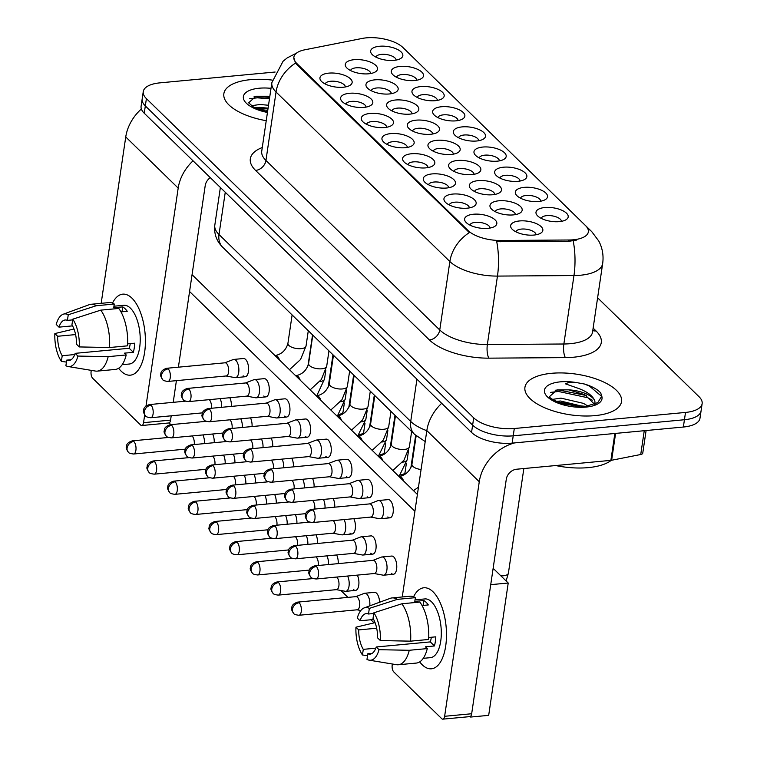 <?xml version="1.0" encoding="UTF-8"?>
<svg xmlns="http://www.w3.org/2000/svg" width="757" height="757" viewBox="0 0 757 757"><rect width="100%" height="100%" fill="white"/><g stroke="black" fill="none" stroke-linecap="round" stroke-linejoin="round"><path stroke-width="1.14" d="M343.271 87.235A16.276 6.851 -171.6 0 1 321.318 81.217A16.276 6.851 -171.6 0 1 328.812 73.126A16.276 6.851 -171.6 0 1 347.898 76.921A16.276 6.851 -171.6 0 1 349.838 85.427A16.276 6.851 -171.6 0 1 343.271 87.235M345.315 86.96A10.172 4.287 8.4 0 0 330.714 81.245A10.172 4.287 8.4 0 0 325.207 83.989M405.279 147.71A16.276 6.851 -171.6 0 1 383.326 141.691A16.276 6.851 -171.6 0 1 390.811 133.601A16.276 6.851 -171.6 0 1 409.897 137.395A16.276 6.851 -171.6 0 1 411.846 145.902A16.276 6.851 -171.6 0 1 405.279 147.71M407.323 147.435A10.172 4.287 8.4 0 0 392.722 141.72A10.172 4.287 8.4 0 0 387.215 144.464M425.954 167.865A16.276 6.851 -171.6 0 1 403.992 161.847A16.276 6.851 -171.6 0 1 411.486 153.756A16.276 6.851 -171.6 0 1 430.572 157.551A16.276 6.851 -171.6 0 1 432.512 166.057A16.276 6.851 -171.6 0 1 425.954 167.865M427.989 167.59A10.172 4.287 8.4 0 0 413.388 161.875A10.172 4.287 8.4 0 0 407.881 164.619M446.621 188.02A16.276 6.851 -171.6 0 1 424.658 182.011A16.276 6.851 -171.6 0 1 432.152 173.911A16.276 6.851 -171.6 0 1 451.238 177.715A16.276 6.851 -171.6 0 1 453.178 186.222A16.276 6.851 -171.6 0 1 446.621 188.02M448.655 187.745A10.172 4.287 8.4 0 0 434.054 182.03A10.172 4.287 8.4 0 0 428.547 184.774M384.613 127.545A16.276 6.851 -171.6 0 1 362.66 121.536A16.276 6.851 -171.6 0 1 370.145 113.436A16.276 6.851 -171.6 0 1 389.23 117.24A16.276 6.851 -171.6 0 1 391.17 125.747A16.276 6.851 -171.6 0 1 384.613 127.545M386.647 127.271A10.172 4.287 8.4 0 0 372.047 121.565A10.172 4.287 8.4 0 0 366.549 124.309M363.947 107.39A16.276 6.851 -171.6 0 1 341.984 101.381A16.276 6.851 -171.6 0 1 349.479 93.281A16.276 6.851 -171.6 0 1 368.564 97.085A16.276 6.851 -171.6 0 1 370.504 105.592A16.276 6.851 -171.6 0 1 363.947 107.39M365.981 107.116A10.172 4.287 8.4 0 0 351.38 101.4A10.172 4.287 8.4 0 0 345.873 104.144M467.287 208.175A16.276 6.851 -171.6 0 1 445.334 202.166A16.276 6.851 -171.6 0 1 452.818 194.066A16.276 6.851 -171.6 0 1 471.904 197.87A16.276 6.851 -171.6 0 1 473.854 206.377A16.276 6.851 -171.6 0 1 467.287 208.175M469.331 207.901A10.172 4.287 8.4 0 0 454.73 202.195A10.172 4.287 8.4 0 0 449.223 204.939M487.953 228.34A16.276 6.851 -171.6 0 1 466 222.321A16.276 6.851 -171.6 0 1 473.494 214.231A16.276 6.851 -171.6 0 1 492.58 218.025A16.276 6.851 -171.6 0 1 494.52 226.532A16.276 6.851 -171.6 0 1 487.953 228.34M489.997 228.065A10.172 4.287 8.4 0 0 475.396 222.35A10.172 4.287 8.4 0 0 469.889 225.094M368.621 73.798A16.276 6.851 -171.6 0 1 346.668 67.789A16.276 6.851 -171.6 0 1 354.162 59.689A16.276 6.851 -171.6 0 1 373.239 63.493A16.276 6.851 -171.6 0 1 375.188 72A16.276 6.851 -171.6 0 1 368.621 73.798M370.665 73.524A10.172 4.287 8.4 0 0 356.064 67.818A10.172 4.287 8.4 0 0 350.557 70.562M389.297 93.963A16.276 6.851 -171.6 0 1 367.334 87.944A16.276 6.851 -171.6 0 1 374.829 79.854A16.276 6.851 -171.6 0 1 393.914 83.649A16.276 6.851 -171.6 0 1 395.854 92.155A16.276 6.851 -171.6 0 1 389.297 93.963M391.331 93.688A10.172 4.287 8.4 0 0 376.731 87.973A10.172 4.287 8.4 0 0 371.223 90.717M451.304 154.428A16.276 6.851 -171.6 0 1 429.342 148.419A16.276 6.851 -171.6 0 1 436.836 140.319A16.276 6.851 -171.6 0 1 455.922 144.123A16.276 6.851 -171.6 0 1 457.862 152.63A16.276 6.851 -171.6 0 1 451.304 154.428M453.339 154.154A10.172 4.287 8.4 0 0 438.738 148.448A10.172 4.287 8.4 0 0 433.231 151.192M471.971 174.593A16.276 6.851 -171.6 0 1 450.008 168.574A16.276 6.851 -171.6 0 1 457.502 160.484A16.276 6.851 -171.6 0 1 476.588 164.278A16.276 6.851 -171.6 0 1 478.528 172.785A16.276 6.851 -171.6 0 1 471.971 174.593M474.005 174.318A10.172 4.287 8.4 0 0 459.404 168.603A10.172 4.287 8.4 0 0 453.897 171.347M492.637 194.748A16.276 6.851 -171.6 0 1 470.684 188.73A16.276 6.851 -171.6 0 1 478.169 180.639A16.276 6.851 -171.6 0 1 497.254 184.434A16.276 6.851 -171.6 0 1 499.204 192.94A16.276 6.851 -171.6 0 1 492.637 194.748M494.671 194.473A10.172 4.287 8.4 0 0 480.08 188.758A10.172 4.287 8.4 0 0 474.573 191.502M513.303 214.903A16.276 6.851 -171.6 0 1 491.35 208.894A16.276 6.851 -171.6 0 1 498.844 200.794A16.276 6.851 -171.6 0 1 517.93 204.598A16.276 6.851 -171.6 0 1 519.87 213.105A16.276 6.851 -171.6 0 1 513.303 214.903M515.347 214.628A10.172 4.287 8.4 0 0 500.746 208.913A10.172 4.287 8.4 0 0 495.239 211.657M409.963 114.118A16.276 6.851 -171.6 0 1 388 108.1A16.276 6.851 -171.6 0 1 395.495 100.009A16.276 6.851 -171.6 0 1 414.581 103.804A16.276 6.851 -171.6 0 1 416.52 112.31A16.276 6.851 -171.6 0 1 409.963 114.118M411.997 113.843A10.172 4.287 8.4 0 0 397.397 108.128A10.172 4.287 8.4 0 0 391.899 110.872M430.629 134.273A16.276 6.851 -171.6 0 1 408.676 128.264A16.276 6.851 -171.6 0 1 416.161 120.164A16.276 6.851 -171.6 0 1 435.247 123.968A16.276 6.851 -171.6 0 1 437.196 132.475A16.276 6.851 -171.6 0 1 430.629 134.273M432.673 133.998A10.172 4.287 8.4 0 0 418.072 128.283A10.172 4.287 8.4 0 0 412.565 131.027M533.978 235.058A16.276 6.851 -171.6 0 1 512.016 229.049A16.276 6.851 -171.6 0 1 519.51 220.949A16.276 6.851 -171.6 0 1 538.596 224.753A16.276 6.851 -171.6 0 1 540.536 233.26A16.276 6.851 -171.6 0 1 533.978 235.058M536.013 234.784A10.172 4.287 8.4 0 0 521.412 229.078A10.172 4.287 8.4 0 0 515.905 231.822M393.971 60.371A16.276 6.851 -171.6 0 1 372.018 54.353A16.276 6.851 -171.6 0 1 379.503 46.262A16.276 6.851 -171.6 0 1 398.589 50.057A16.276 6.851 -171.6 0 1 400.538 58.563A16.276 6.851 -171.6 0 1 393.971 60.371M396.015 60.096A10.172 4.287 8.4 0 0 381.414 54.381A10.172 4.287 8.4 0 0 375.907 57.125M414.647 80.526A16.276 6.851 -171.6 0 1 392.684 74.517A16.276 6.851 -171.6 0 1 400.179 66.417A16.276 6.851 -171.6 0 1 419.264 70.221A16.276 6.851 -171.6 0 1 421.204 78.728A16.276 6.851 -171.6 0 1 414.647 80.526M416.681 80.251A10.172 4.287 8.4 0 0 402.081 74.536A10.172 4.287 8.4 0 0 396.573 77.28M435.313 100.681A16.276 6.851 -171.6 0 1 413.35 94.672A16.276 6.851 -171.6 0 1 420.845 86.572A16.276 6.851 -171.6 0 1 439.931 90.376A16.276 6.851 -171.6 0 1 441.87 98.883A16.276 6.851 -171.6 0 1 435.313 100.681M437.347 100.407A10.172 4.287 8.4 0 0 422.747 94.701A10.172 4.287 8.4 0 0 417.239 97.435M476.645 141.001A16.276 6.851 -171.6 0 1 454.692 134.983A16.276 6.851 -171.6 0 1 462.186 126.892A16.276 6.851 -171.6 0 1 481.272 130.687A16.276 6.851 -171.6 0 1 483.212 139.193A16.276 6.851 -171.6 0 1 476.645 141.001M478.689 140.726A10.172 4.287 8.4 0 0 464.088 135.011A10.172 4.287 8.4 0 0 458.581 137.755M455.979 120.846A16.276 6.851 -171.6 0 1 434.026 114.827A16.276 6.851 -171.6 0 1 441.511 106.737A16.276 6.851 -171.6 0 1 460.597 110.531A16.276 6.851 -171.6 0 1 462.546 119.038A16.276 6.851 -171.6 0 1 455.979 120.846M458.023 120.571A10.172 4.287 8.4 0 0 443.422 114.856A10.172 4.287 8.4 0 0 437.915 117.6M538.653 201.476A16.276 6.851 -171.6 0 1 516.7 195.457A16.276 6.851 -171.6 0 1 524.194 187.367A16.276 6.851 -171.6 0 1 543.271 191.161A16.276 6.851 -171.6 0 1 545.22 199.668A16.276 6.851 -171.6 0 1 538.653 201.476M540.697 201.201A10.172 4.287 8.4 0 0 526.096 195.486A10.172 4.287 8.4 0 0 520.589 198.23M517.987 181.311A16.276 6.851 -171.6 0 1 496.034 175.302A16.276 6.851 -171.6 0 1 503.519 167.202A16.276 6.851 -171.6 0 1 522.604 171.006A16.276 6.851 -171.6 0 1 524.554 179.513A16.276 6.851 -171.6 0 1 517.987 181.311M520.021 181.037A10.172 4.287 8.4 0 0 505.421 175.331A10.172 4.287 8.4 0 0 499.923 178.075M497.321 161.156A16.276 6.851 -171.6 0 1 475.358 155.147A16.276 6.851 -171.6 0 1 482.852 147.047A16.276 6.851 -171.6 0 1 501.938 150.851A16.276 6.851 -171.6 0 1 503.878 159.358A16.276 6.851 -171.6 0 1 497.321 161.156M499.355 160.881A10.172 4.287 8.4 0 0 484.754 155.166A10.172 4.287 8.4 0 0 479.247 157.91M559.328 221.631A16.276 6.851 -171.6 0 1 537.366 215.613A16.276 6.851 -171.6 0 1 544.86 207.522A16.276 6.851 -171.6 0 1 563.946 211.317A16.276 6.851 -171.6 0 1 565.886 219.823A16.276 6.851 -171.6 0 1 559.328 221.631M561.363 221.356A10.172 4.287 8.4 0 0 546.762 215.641A10.172 4.287 8.4 0 0 541.255 218.385M362.3 38.427A27.46 11.563 -171.6 0 1 366.341 37.85A27.46 11.563 -171.6 0 1 402.875 47.464L585.511 225.586A27.46 11.563 -171.6 0 1 588.35 231.888A27.46 11.563 -171.6 0 1 568.98 239.997L500.32 240.48A27.46 11.563 -171.6 0 1 468.195 230.648L296.716 63.408A27.46 11.563 -171.6 0 1 293.877 57.116A27.46 11.563 -171.6 0 1 304.806 49.801L362.3 38.427M250.453 79.665A48.827 20.553 8.4 0 0 223.854 93.698A48.827 20.553 8.4 0 0 266.227 120.694A48.827 20.553 8.4 0 1 223.854 93.698A48.827 20.553 8.4 0 1 250.453 79.665A48.827 20.553 8.4 0 1 272.321 80.11A48.827 20.553 8.4 0 0 250.453 79.665M551.531 373.305A48.827 20.553 8.4 0 0 524.932 387.338A48.827 20.553 8.4 0 0 546.554 408.543A48.827 20.553 8.4 0 0 594.936 415.631A48.827 20.553 8.4 0 0 621.535 401.598A48.827 20.553 8.4 0 0 599.913 380.393A48.827 20.553 8.4 0 0 551.531 373.305A48.827 20.553 8.4 0 0 524.932 387.338A48.827 20.553 8.4 0 0 546.554 408.543A48.827 20.553 8.4 0 0 594.936 415.631A48.827 20.553 8.4 0 0 621.535 401.598A48.827 20.553 8.4 0 0 599.913 380.393A48.827 20.553 8.4 0 0 551.531 373.305M275.132 72.029L159.869 82.863A30.517 12.85 8.4 0 0 143.253 91.635L141.095 106.235A30.517 12.85 8.4 0 0 144.246 113.238L471.545 432.436A30.517 12.85 8.4 0 0 512.148 443.129L683.353 427.033L684.432 419.738A30.517 12.85 8.4 0 0 701.058 410.966A30.517 12.85 8.4 0 1 684.432 419.738L513.218 435.824L684.432 419.738L685.511 412.433A30.517 12.85 8.4 0 0 702.136 403.661A30.517 12.85 8.4 0 0 698.985 396.668L597.604 297.794M471.545 432.436L472.623 425.141A30.517 12.85 8.4 0 0 513.218 435.824A30.517 12.85 8.4 0 1 472.623 425.141L145.325 105.933L472.623 425.141L473.702 417.836A30.517 12.85 8.4 0 0 514.296 428.519L685.511 412.433M142.174 98.94A30.517 12.85 8.4 0 0 145.325 105.933A30.517 12.85 8.4 0 1 142.174 98.94M576.749 240.045L568.781 241.313L496.706 241.597A35.598 11.147 89.6 0 1 497.463 276.087A40.689 17.127 -171.6 0 1 449.866 261.525A35.598 27.905 134.3 0 1 469.359 232.607L296.583 64.307L295.533 63.086L293.811 57.608M143.253 91.635A30.517 12.85 8.4 0 0 146.404 98.628L473.702 417.836M683.353 427.033A30.517 12.85 8.4 0 0 699.979 418.271L702.136 403.661M369.757 605.855A9.15 4.173 -95.4 0 0 366.842 594.15A9.15 4.173 -95.4 0 0 364.77 593.251A9.15 4.173 -95.4 0 0 364.24 593.374L355.799 596.648M356.84 609.773A6.614 3.019 -95.4 0 0 357.228 609.792A6.614 3.019 -95.4 0 0 359.556 606.073A6.614 3.019 -95.4 0 0 357.493 597.282A6.614 3.019 -95.4 0 0 355.998 596.63L297.69 602.108C290.745 604.379 292.07 607.776 291.71 608.401C291.218 609.12 291.88 610.795 293.697 613.425A6.614 5.185 134.3 0 1 292.457 609.243A6.614 5.185 -45.7 0 1 299.185 602.761A6.614 3.019 -95.4 0 0 297.69 602.108M374.223 573.522L383.127 575.169A9.15 4.173 -95.4 0 0 383.667 575.197A9.15 4.173 -95.4 0 0 386.874 570.049A9.15 4.173 -95.4 0 0 384.017 557.862A9.15 4.173 -95.4 0 0 381.954 556.963A9.15 4.173 -95.4 0 0 381.424 557.086L372.983 560.36M374.024 573.494A6.614 3.019 -95.4 0 0 374.412 573.513A6.614 3.019 -95.4 0 0 376.731 569.794A6.614 3.019 -95.4 0 0 374.668 560.994A6.614 3.019 -95.4 0 0 373.173 560.341L314.874 565.82C307.929 568.091 309.253 571.488 308.884 572.112C308.402 572.831 309.064 574.506 310.881 577.137A6.614 5.185 134.3 0 1 309.632 572.954A6.614 5.185 -45.7 0 1 316.369 566.473A6.614 3.019 -95.4 0 0 314.874 565.82M370.731 517.088L379.635 518.725A9.15 4.173 -95.4 0 0 380.175 518.753A9.15 4.173 -95.4 0 0 383.383 513.606A9.15 4.173 -95.4 0 0 380.534 501.418A9.15 4.173 -95.4 0 0 378.462 500.519A9.15 4.173 -95.4 0 0 377.932 500.651L369.492 503.916M370.533 517.05A6.614 3.019 -95.4 0 0 370.93 517.069A6.614 3.019 -95.4 0 0 373.248 513.35A6.614 3.019 -95.4 0 0 371.185 504.55A6.614 3.019 -95.4 0 0 369.69 503.897L311.382 509.376C304.437 511.656 305.762 515.044 305.402 515.668C304.91 516.388 305.573 518.062 307.389 520.693A6.614 5.185 134.3 0 1 306.15 516.511A6.614 5.185 -45.7 0 1 312.878 510.029A6.614 3.019 -95.4 0 0 311.382 509.376M336.373 589.656L345.277 591.293A9.15 4.173 -95.4 0 0 345.817 591.321A9.15 4.173 -95.4 0 0 349.024 586.173A9.15 4.173 -95.4 0 0 347.586 576.03M336.174 589.618A6.614 3.019 -95.4 0 0 336.562 589.637A6.614 3.019 -95.4 0 0 338.881 585.918A6.614 3.019 -95.4 0 0 336.818 577.118A6.614 3.019 -95.4 0 0 336.742 577.052M328.5 564.542A9.15 4.173 -95.4 0 0 326.91 555.875M318.252 565.507A6.614 3.019 -95.4 0 0 316.152 556.963A6.614 3.019 -95.4 0 0 316.076 556.887M307.834 544.387A9.15 4.173 -95.4 0 0 306.244 535.719M297.577 545.352A6.614 3.019 -95.4 0 0 295.485 536.808A6.614 3.019 -95.4 0 0 295.41 536.732M287.168 524.222A9.15 4.173 -95.4 0 0 285.578 515.555M276.911 525.188A6.614 3.019 -95.4 0 0 274.81 516.653A6.614 3.019 -95.4 0 0 274.734 516.577M353.547 553.367L362.452 555.013A9.15 4.173 -95.4 0 0 362.991 555.032A9.15 4.173 -95.4 0 0 366.208 549.885A9.15 4.173 -95.4 0 0 363.351 537.707A9.15 4.173 -95.4 0 0 361.278 536.808A9.15 4.173 -95.4 0 0 360.758 536.931L352.317 540.205M353.358 553.329A6.614 3.019 -95.4 0 0 353.746 553.348A6.614 3.019 -95.4 0 0 356.064 549.639A6.614 3.019 -95.4 0 0 354.002 540.839A6.614 3.019 -95.4 0 0 352.507 540.186L294.208 545.665C287.253 547.936 288.587 551.333 288.218 551.957C287.726 552.676 288.389 554.351 290.205 556.982A6.614 5.185 134.3 0 1 288.966 552.799A6.614 5.185 -45.7 0 1 295.703 546.317A6.614 3.019 -95.4 0 0 294.208 545.665M332.881 533.212L341.786 534.849A9.15 4.173 -95.4 0 0 342.325 534.877A9.15 4.173 -95.4 0 0 345.533 529.73A9.15 4.173 -95.4 0 0 344.094 519.586M332.683 533.174A6.614 3.019 -95.4 0 0 333.08 533.193A6.614 3.019 -95.4 0 0 335.398 529.474A6.614 3.019 -95.4 0 0 333.335 520.674A6.614 3.019 -95.4 0 0 333.26 520.608M325.018 508.098A9.15 4.173 -95.4 0 0 323.428 499.431M314.761 509.064A6.614 3.019 -95.4 0 0 312.66 500.519A6.614 3.019 -95.4 0 0 312.584 500.453M350.065 496.923L358.969 498.57A9.15 4.173 -95.4 0 0 359.509 498.589A9.15 4.173 -95.4 0 0 362.717 493.45A9.15 4.173 -95.4 0 0 359.859 481.263A9.15 4.173 -95.4 0 0 357.796 480.364A9.15 4.173 -95.4 0 0 357.266 480.487L348.826 483.761M349.866 496.885A6.614 3.019 -95.4 0 0 350.254 496.904A6.614 3.019 -95.4 0 0 352.573 493.195A6.614 3.019 -95.4 0 0 350.51 484.395A6.614 3.019 -95.4 0 0 349.015 483.742L290.716 489.221C283.771 491.492 285.096 494.889 284.727 495.513C284.244 496.232 284.906 497.907 286.723 500.538A6.614 5.185 134.3 0 1 285.484 496.355A6.614 5.185 -45.7 0 1 292.211 489.874A6.614 3.019 -95.4 0 0 290.716 489.221M269.823 96.376A22.994 9.68 8.4 0 0 267.723 96.224L255.951 96.224L248.637 102.81L253.396 106.955L262.073 110.55L267.533 111.885M251.475 105.725L259.916 104.485L268.508 105.251M254.825 107.721L259.49 107.38L268.082 108.147M267.723 96.224L269.795 96.555M254.106 96.612L269.681 97.303M255.364 107.996L267.978 108.894M249.611 98.732L257.352 97.833L269.473 98.751M258.714 109.424L267.76 110.342M555.723 465.546A50.851 21.414 8.4 0 0 588.293 467.618A50.851 21.414 8.4 0 0 611.268 460.322M594.86 400.936A22.994 9.68 8.4 0 0 568.8 389.864L557.029 389.864L549.714 396.441C548.617 397.472 553.102 400.046 563.151 404.181L585.842 406.367L597.831 402.601L601.758 396.1L600.708 392.94C597.453 389.297 592.05 386.335 584.489 384.036L577.373 382.739C572.51 381.765 568.554 382.153 565.526 383.875L578.225 388.332C587.271 391.662 592.816 395.864 594.86 400.936L595.049 404.068M552.563 399.365L561.003 398.125L583.467 403.377L587.915 406.064M555.912 401.361L560.577 401.021L583.619 406.575M568.8 389.864L584.754 394.681L594.557 404.276M555.193 390.243L558.647 390.016L586.278 395.495M556.452 401.626L583.382 406.585M584.489 384.036L589.523 386.146L601.768 396.507M550.689 392.372L558.429 391.464L587.811 397.737L592.305 400.207M559.802 403.055L579.521 406.679M121.158 371.167A40.689 18.565 84.6 0 1 118.612 368.252A40.689 18.565 84.6 0 0 121.158 371.167A40.689 18.565 84.6 0 0 144.71 351.731A40.689 18.565 84.6 0 0 141.209 314.496A40.689 18.565 84.6 0 0 131.936 298.154A40.689 18.565 84.6 0 1 145.401 342.855A40.689 18.565 84.6 0 1 130.355 375.169A40.689 18.565 84.6 0 1 121.158 371.167M112.49 303.131A40.689 18.565 84.6 0 1 131.936 298.154A40.689 18.565 84.6 0 0 122.738 294.151A40.689 18.565 84.6 0 0 112.49 303.131M141.36 108.98A40.689 31.898 134.3 0 0 125.747 136.96L101.173 303.33M193.044 160.825A40.689 31.898 134.3 0 0 178.188 188.096L146.006 405.979M91.275 370.372L91.105 371.517A5.081 2.318 -95.4 0 0 92.695 378.282L140.613 425.018A5.081 2.318 -95.4 0 0 141.767 425.519A5.081 2.318 -95.4 0 0 143.546 422.661L170.58 420.116L171.214 415.801M144.691 414.893L143.546 422.661M173.211 402.336L176.409 380.648M178.397 367.173L205.223 185.56A10.172 7.977 -45.7 0 1 210.285 177.64M170.58 420.116A5.081 2.318 84.6 0 1 168.802 422.974L141.767 425.519M422.236 664.797A40.689 18.565 84.6 0 1 419.7 661.892A40.689 18.565 84.6 0 0 422.236 664.797A40.689 18.565 84.6 0 0 445.788 645.371A40.689 18.565 84.6 0 0 442.296 608.126A40.689 18.565 84.6 0 0 433.023 591.785A40.689 18.565 84.6 0 1 446.479 636.486A40.689 18.565 84.6 0 1 431.433 668.8A40.689 18.565 84.6 0 1 422.236 664.797M413.577 596.762A40.689 18.565 84.6 0 1 433.023 591.785A40.689 18.565 84.6 0 0 423.825 587.782A40.689 18.565 84.6 0 0 413.577 596.762M441.691 403.32A40.689 31.898 134.3 0 0 426.825 430.591L402.26 596.961M514.741 442.883A40.689 31.898 134.3 0 0 479.266 481.736L444.633 716.292L471.668 713.747L506.301 479.19A10.172 7.977 -45.7 0 1 516.662 469.217L610.88 460.36L614.854 433.477M392.363 664.003L392.192 665.148A5.081 2.318 -95.4 0 0 393.772 671.913L441.7 718.648A5.081 2.318 -95.4 0 0 442.845 719.15A5.081 2.318 -95.4 0 0 444.633 716.292M471.668 713.747A5.081 2.318 84.6 0 1 469.879 716.614L442.845 719.15M646.1 430.534L642.759 453.15A5.081 2.139 -171.6 0 1 640.734 454.503L611.628 460.256A5.081 2.139 -171.6 0 1 610.88 460.36M226.05 375.983L234.954 377.62A9.15 4.173 -95.4 0 0 235.493 377.648A9.15 4.173 -95.4 0 0 238.701 372.501A9.15 4.173 -95.4 0 0 235.853 360.323A9.15 4.173 -95.4 0 0 233.781 359.424L243.508 358.506A9.15 4.173 84.6 0 1 245.58 359.405A9.15 4.173 84.6 0 1 248.608 369.463A9.15 4.173 84.6 0 1 245.221 376.731A9.15 4.173 84.6 0 1 243.158 375.832M246.716 396.138L255.62 397.775A9.15 4.173 -95.4 0 0 256.159 397.803A9.15 4.173 -95.4 0 0 259.377 392.656A9.15 4.173 -95.4 0 0 256.519 380.478A9.15 4.173 -95.4 0 0 254.447 379.579L264.184 378.661A9.15 4.173 84.6 0 1 266.246 379.56A9.15 4.173 84.6 0 1 269.274 389.618A9.15 4.173 84.6 0 1 265.896 396.886A9.15 4.173 84.6 0 1 263.824 395.987M267.391 416.293L276.286 417.94A9.15 4.173 -95.4 0 0 276.825 417.959A9.15 4.173 -95.4 0 0 280.043 412.82A9.15 4.173 -95.4 0 0 277.185 400.633A9.15 4.173 -95.4 0 0 275.113 399.734L284.85 398.816A9.15 4.173 84.6 0 1 286.922 399.724A9.15 4.173 84.6 0 1 289.95 409.774A9.15 4.173 84.6 0 1 286.562 417.05A9.15 4.173 84.6 0 1 284.49 416.151M288.057 436.458L296.962 438.095A9.15 4.173 -95.4 0 0 297.501 438.123A9.15 4.173 -95.4 0 0 300.709 432.976A9.15 4.173 -95.4 0 0 297.851 420.788A9.15 4.173 -95.4 0 0 295.788 419.889L305.516 418.981A9.15 4.173 84.6 0 1 307.588 419.88A9.15 4.173 84.6 0 1 310.616 429.938A9.15 4.173 84.6 0 1 307.228 437.205A9.15 4.173 84.6 0 1 305.166 436.306M308.724 456.613L317.628 458.25A9.15 4.173 -95.4 0 0 318.167 458.278A9.15 4.173 -95.4 0 0 321.384 453.131A9.15 4.173 -95.4 0 0 318.527 440.953A9.15 4.173 -95.4 0 0 316.454 440.054L326.191 439.136A9.15 4.173 84.6 0 1 328.254 440.035A9.15 4.173 84.6 0 1 331.282 450.093A9.15 4.173 84.6 0 1 327.904 457.36A9.15 4.173 84.6 0 1 325.832 456.462M329.399 476.768L338.294 478.415A9.15 4.173 -95.4 0 0 338.833 478.433A9.15 4.173 -95.4 0 0 342.05 473.286A9.15 4.173 -95.4 0 0 339.193 461.108A9.15 4.173 -95.4 0 0 337.12 460.209L346.857 459.291A9.15 4.173 84.6 0 1 348.93 460.19A9.15 4.173 84.6 0 1 351.958 470.248A9.15 4.173 84.6 0 1 348.57 477.525A9.15 4.173 84.6 0 1 346.498 476.617M357.796 480.364L367.524 479.446A9.15 4.173 84.6 0 1 369.596 480.354A9.15 4.173 84.6 0 1 372.624 490.413A9.15 4.173 84.6 0 1 369.236 497.68A9.15 4.173 84.6 0 1 367.164 496.781M378.462 500.519L388.19 499.611A9.15 4.173 84.6 0 1 390.262 500.509A9.15 4.173 84.6 0 1 393.29 510.568A9.15 4.173 84.6 0 1 389.902 517.835A9.15 4.173 84.6 0 1 387.839 516.936M361.278 536.808L371.015 535.89A9.15 4.173 84.6 0 1 373.078 536.789A9.15 4.173 84.6 0 1 376.115 546.847A9.15 4.173 84.6 0 1 372.728 554.124A9.15 4.173 84.6 0 1 370.656 553.225M381.954 556.963L391.681 556.054A9.15 4.173 84.6 0 1 393.754 556.953A9.15 4.173 84.6 0 1 396.782 567.012A9.15 4.173 84.6 0 1 393.394 574.279A9.15 4.173 84.6 0 1 391.322 573.38M364.77 593.251L374.497 592.334A9.15 4.173 84.6 0 1 376.57 593.233A9.15 4.173 84.6 0 1 379.588 602.25M192.06 274.677L417.4 494.444M493.138 568.308L508.221 583.022L488.681 715.356L470.655 717.049L470.144 716.548M374.09 622.869L370.902 619.765M347.955 597.387L340.887 590.488M170.845 424.658L169.066 422.917M470.807 716.046L470.655 717.049M189.572 291.521L414.912 511.287M357.313 575.112A9.15 4.173 84.6 0 1 358.818 584.773A9.15 4.173 84.6 0 1 355.544 590.403A9.15 4.173 84.6 0 1 353.472 589.504M336.647 554.957A9.15 4.173 84.6 0 1 338.237 563.624M315.972 534.802A9.15 4.173 84.6 0 1 317.571 543.469M295.306 514.646A9.15 4.173 84.6 0 1 296.895 523.314M274.64 494.482A9.15 4.173 84.6 0 1 276.229 503.159M353.822 518.668A9.15 4.173 84.6 0 1 355.336 528.339A9.15 4.173 84.6 0 1 352.052 533.959A9.15 4.173 84.6 0 1 349.989 533.06M333.156 498.513A9.15 4.173 84.6 0 1 334.745 507.181M312.49 478.358A9.15 4.173 84.6 0 1 314.079 487.025M253.974 474.327A9.15 4.173 84.6 0 1 255.563 482.994M233.298 454.172A9.15 4.173 84.6 0 1 234.888 462.839M212.632 434.016A9.15 4.173 84.6 0 1 214.222 442.684M291.823 458.203A9.15 4.173 84.6 0 1 293.413 466.87M271.148 438.038A9.15 4.173 84.6 0 1 272.738 446.715M250.482 417.883A9.15 4.173 84.6 0 1 252.072 426.551M229.816 397.728A9.15 4.173 84.6 0 1 231.405 406.395M508.221 583.022L490.725 584.659M74.744 354.541L62.206 355.714A20.344 9.283 84.6 0 1 57.646 336.269L75.596 334.585M72.568 325.87L58.989 327.147A20.344 9.283 84.6 0 1 65.168 319.993A20.344 9.283 84.6 0 1 67.42 320.372L72.672 319.88M113.947 306.216L123.788 305.289A29.495 13.456 84.6 0 1 130.459 308.194A29.495 13.456 84.6 0 1 140.215 340.603A29.495 13.456 84.6 0 1 129.305 364.022L122.161 364.694M58.989 327.147L56.217 324.431A26.448 12.065 84.6 0 1 63.181 314.24L89.165 304.702A33.563 15.31 84.6 0 1 90.963 304.286L108.989 302.592A33.563 15.31 84.6 0 1 114.269 304.04L113.72 307.739L122.729 306.888A29.495 13.456 84.6 0 1 125.047 308.695A29.495 13.456 84.6 0 1 127.252 311.297L120.978 311.893M130.232 343.621A20.344 9.283 -95.4 0 1 129.22 348.267L75.151 353.349L77.933 356.064L108.175 356.651L126.201 354.957L124.366 353.169L133.383 352.327A29.495 13.456 84.6 0 0 134.727 343.195L127.649 343.867M118.783 308.449A33.563 15.31 84.6 0 1 127.545 345.835L109.528 347.529L79.286 346.933L76.504 344.227A20.344 9.283 84.6 0 0 71.943 324.781L72.776 319.17L100.766 310.143L118.783 308.449M126.201 354.957A33.563 15.31 84.6 0 1 115.272 369.435L97.246 371.129A33.563 15.31 84.6 0 1 95.401 371.053L68.092 366.52A26.448 12.065 84.6 0 1 65.897 365.735L66.72 360.124L71.12 359.717M114.269 304.04L96.243 305.733L68.253 314.761L67.42 320.372M90.963 304.286A33.563 15.31 84.6 0 1 96.243 305.733M100.766 310.143A33.563 15.31 84.6 0 1 109.528 347.529M108.175 356.651A33.563 15.31 84.6 0 1 97.246 371.129M63.181 314.24A26.448 12.065 84.6 0 1 68.253 314.761M72.776 319.17A26.448 12.065 84.6 0 1 79.286 346.933M77.933 356.064A26.448 12.065 84.6 0 1 68.092 366.52M75.151 353.349A20.344 9.283 84.6 0 1 68.972 360.502A20.344 9.283 84.6 0 1 66.72 360.124M62.206 355.714L61.374 361.326L66.436 362.101M61.374 361.326A26.448 12.065 84.6 0 1 54.864 333.563L57.646 336.269M73.987 329.002L54.864 333.563M122.729 306.888L122.009 311.789M129.22 348.267L133.383 352.327M375.822 648.172L363.284 649.355A20.344 9.283 84.6 0 1 358.723 629.909L376.674 628.225M373.655 619.5L360.077 620.778A20.344 9.283 84.6 0 1 366.256 613.624A20.344 9.283 84.6 0 1 368.508 614.003L373.75 613.511M415.025 599.847L424.866 598.929A29.495 13.456 84.6 0 1 431.537 601.824A29.495 13.456 84.6 0 1 441.293 634.234A29.495 13.456 84.6 0 1 430.392 657.663L423.248 658.335M360.077 620.778L357.295 618.072A26.448 12.065 84.6 0 1 364.259 607.88L390.243 598.333A33.563 15.31 84.6 0 1 392.05 597.926L410.067 596.232A33.563 15.31 84.6 0 1 415.347 597.67L414.798 601.37L423.816 600.528A29.495 13.456 84.6 0 1 426.134 602.335A29.495 13.456 84.6 0 1 428.33 604.938L422.065 605.524M431.32 637.252A20.344 9.283 -95.4 0 1 430.307 641.898L376.238 646.98L379.02 649.695L409.263 650.282L427.279 648.588L425.453 646.809L434.461 645.958A29.495 13.456 84.6 0 0 435.814 636.836L428.736 637.498M419.87 602.08A33.563 15.31 84.6 0 1 428.632 639.466L410.606 641.16L380.364 640.564L377.582 637.858A20.344 9.283 84.6 0 0 373.021 618.412L373.854 612.801L401.844 603.774L419.87 602.08M427.279 648.588A33.563 15.31 84.6 0 1 416.35 663.066L398.333 664.76A33.563 15.31 84.6 0 1 396.479 664.693L369.179 660.161A26.448 12.065 84.6 0 1 366.975 659.375L367.807 653.764L372.198 653.348M415.347 597.67L397.321 599.364L369.331 608.391L368.508 614.003M392.05 597.926A33.563 15.31 84.6 0 1 397.321 599.364M401.844 603.774A33.563 15.31 84.6 0 1 410.606 641.16M409.263 650.282A33.563 15.31 84.6 0 1 398.333 664.76M364.259 607.88A26.448 12.065 84.6 0 1 369.331 608.391M373.854 612.801A26.448 12.065 84.6 0 1 380.364 640.564M379.02 649.695A26.448 12.065 84.6 0 1 369.179 660.161M376.238 646.98A20.344 9.283 84.6 0 1 370.059 654.133A20.344 9.283 84.6 0 1 367.807 653.764M363.284 649.355L362.461 654.966L367.514 655.732M362.461 654.966A26.448 12.065 84.6 0 1 355.951 627.193L358.723 629.909M375.075 622.642L355.951 627.193M423.816 600.528L423.087 605.43M430.307 641.898L434.461 645.958M304.352 487.943A9.15 4.173 -95.4 0 0 302.753 479.276M294.095 488.908A6.614 3.019 -95.4 0 0 291.994 480.364A6.614 3.019 -95.4 0 0 291.918 480.288M329.2 476.73A6.614 3.019 -95.4 0 0 329.588 476.749A6.614 3.019 -95.4 0 0 331.907 473.03A6.614 3.019 -95.4 0 0 329.844 464.24A6.614 3.019 -95.4 0 0 328.349 463.587L270.05 469.066C263.095 471.337 264.43 474.734 264.061 475.358C263.568 476.077 264.24 477.743 266.048 480.383A6.614 5.185 134.3 0 1 264.808 476.2A6.614 5.185 -45.7 0 1 271.545 469.719A6.614 3.019 -95.4 0 0 270.05 469.066M337.12 460.209A9.15 4.173 -95.4 0 0 336.6 460.332L328.16 463.606M308.525 456.575A6.614 3.019 -95.4 0 0 308.922 456.594A6.614 3.019 -95.4 0 0 311.241 452.875A6.614 3.019 -95.4 0 0 309.178 444.075A6.614 3.019 -95.4 0 0 307.683 443.432L249.384 448.91C242.429 451.181 243.763 454.569 243.394 455.203C242.902 455.913 243.565 457.588 245.382 460.218A6.614 5.185 134.3 0 1 244.142 456.036A6.614 5.185 -45.7 0 1 250.87 449.554A6.614 3.019 -95.4 0 0 249.384 448.91M316.454 440.054A9.15 4.173 -95.4 0 0 315.924 440.177L307.484 443.451M287.859 436.42A6.614 3.019 -95.4 0 0 288.247 436.439A6.614 3.019 -95.4 0 0 290.574 432.72A6.614 3.019 -95.4 0 0 288.512 423.92A6.614 3.019 -95.4 0 0 287.017 423.267L228.709 428.746C221.763 431.017 223.088 434.414 222.728 435.038C222.236 435.758 222.899 437.432 224.715 440.063A6.614 5.185 134.3 0 1 223.476 435.881A6.614 5.185 -45.7 0 1 230.204 429.399A6.614 3.019 -95.4 0 0 228.709 428.746M295.788 419.889A9.15 4.173 -95.4 0 0 295.258 420.021L286.818 423.286M266.502 504.067A9.15 4.173 -95.4 0 0 264.903 495.4M256.245 505.033A6.614 3.019 -95.4 0 0 254.144 496.488A6.614 3.019 -95.4 0 0 254.068 496.422M245.826 483.912A9.15 4.173 -95.4 0 0 244.237 475.245M235.578 484.877A6.614 3.019 -95.4 0 0 233.478 476.333A6.614 3.019 -95.4 0 0 233.402 476.257M225.16 463.757A9.15 4.173 -95.4 0 0 223.57 455.08M214.903 464.722A6.614 3.019 -95.4 0 0 212.812 456.178A6.614 3.019 -95.4 0 0 212.726 456.102M204.494 443.593A9.15 4.173 -95.4 0 0 202.895 434.925M194.237 444.558A6.614 3.019 -95.4 0 0 192.136 436.023A6.614 3.019 -95.4 0 0 192.06 435.947M283.676 467.788A9.15 4.173 -95.4 0 0 282.087 459.111M273.428 468.744A6.614 3.019 -95.4 0 0 271.328 460.209A6.614 3.019 -95.4 0 0 271.252 460.133M263.01 447.624A9.15 4.173 -95.4 0 0 261.42 438.956M252.753 448.589A6.614 3.019 -95.4 0 0 250.662 440.044A6.614 3.019 -95.4 0 0 250.576 439.978M242.344 427.468A9.15 4.173 -95.4 0 0 240.745 418.801M232.087 428.434A6.614 3.019 -95.4 0 0 229.986 419.889A6.614 3.019 -95.4 0 0 229.91 419.813M221.669 407.313A9.15 4.173 -95.4 0 0 220.079 398.646M211.421 408.278A6.614 3.019 -95.4 0 0 209.32 399.734A6.614 3.019 -95.4 0 0 209.244 399.658M267.193 416.255A6.614 3.019 -95.4 0 0 267.581 416.274A6.614 3.019 -95.4 0 0 269.899 412.565A6.614 3.019 -95.4 0 0 267.836 403.765A6.614 3.019 -95.4 0 0 266.341 403.112L208.043 408.591C201.088 410.862 202.422 414.259 202.053 414.883C201.57 415.602 202.233 417.277 204.04 419.908A6.614 5.185 134.3 0 1 202.8 415.725A6.614 5.185 -45.7 0 1 209.538 409.244A6.614 3.019 -95.4 0 0 208.043 408.591M275.113 399.734A9.15 4.173 -95.4 0 0 274.592 399.857L266.152 403.131M246.527 396.1A6.614 3.019 -95.4 0 0 246.914 396.119A6.614 3.019 -95.4 0 0 249.233 392.4A6.614 3.019 -95.4 0 0 247.17 383.61A6.614 3.019 -95.4 0 0 245.675 382.957L187.376 388.436C180.421 390.707 181.756 394.094 181.387 394.728C180.895 395.447 181.557 397.113 183.374 399.753A6.614 5.185 134.3 0 1 182.134 395.57A6.614 5.185 -45.7 0 1 188.871 389.089A6.614 3.019 -95.4 0 0 187.376 388.436M254.447 379.579A9.15 4.173 -95.4 0 0 253.926 379.702L245.486 382.976M225.851 375.945A6.614 3.019 -95.4 0 0 226.239 375.964A6.614 3.019 -95.4 0 0 228.567 372.245A6.614 3.019 -95.4 0 0 226.504 363.445A6.614 3.019 -95.4 0 0 225.009 362.802L166.701 368.281C159.755 370.552 161.08 373.939 160.721 374.573C160.229 375.283 160.891 376.958 162.708 379.588A6.614 5.185 134.3 0 1 161.468 375.406A6.614 5.185 -45.7 0 1 168.196 368.924A6.614 3.019 -95.4 0 0 166.701 368.281M233.781 359.424A9.15 4.173 -95.4 0 0 233.251 359.547L224.81 362.821M568.98 239.997L568.781 241.313M500.32 240.48L500.131 241.805M468.195 230.648L468.063 231.547M296.716 63.408L296.583 64.307M593.128 328.122L596.014 330.932A10.172 7.977 -45.7 0 1 592.769 330.591M596.014 330.932A50.851 21.414 -171.6 0 1 573.569 357.219A50.851 21.414 -171.6 0 1 565.403 357.616L488.899 358.156A50.851 21.414 -171.6 0 1 429.399 339.95L255.582 170.429A50.851 21.414 -171.6 0 1 262.263 147.539M573.181 240.877A35.598 11.147 89.6 0 1 573.967 275.548L563.861 344A40.689 17.127 8.4 0 0 570.39 343.678A40.689 17.127 8.4 0 0 592.561 331.982L592.532 332.153M587.773 228.586A35.598 27.905 -45.7 0 1 591.775 231.68L598.834 241.123C602.477 248.164 603.755 255.629 602.667 263.54A40.689 17.127 -171.6 0 1 580.505 275.226A40.689 17.127 -171.6 0 1 573.967 275.548L497.463 276.087L487.357 344.539L563.861 344A10.172 3.189 -90.4 0 0 565.403 357.616M296.422 53.17L287.215 57.901L283.042 61.298L271.848 82.674A40.689 17.127 -171.6 0 0 276.05 92.004L265.944 160.456L439.76 329.976L449.866 261.525L276.05 92.004A35.598 27.905 -45.7 0 1 295.533 63.086M404.853 49.394L405.525 50.038A35.598 27.905 134.3 0 0 405.023 49.555M146.404 98.628L144.246 113.238M514.296 428.519L512.148 443.129M429.399 339.95A10.172 7.977 -45.7 0 0 439.76 329.976A40.689 17.127 8.4 0 0 487.357 344.539A10.172 3.189 -90.4 0 0 488.899 358.156M271.848 82.674L261.742 151.126A40.689 17.127 8.4 0 0 265.944 160.456A10.172 7.977 -45.7 0 1 255.582 170.429M425.207 441.568L414.524 434.329L222.832 247.378C216.54 241.218 213.871 233.818 214.808 225.179A40.689 17.127 8.4 0 0 219.01 234.509L225.255 192.24M222.832 247.378A20.344 15.944 -45.7 0 1 219.01 234.509L410.71 421.46L416.946 379.191M414.524 434.329A20.344 15.944 -45.7 0 1 410.71 421.46A40.689 17.127 8.4 0 0 426.816 430.686M523.844 468.545L508.401 573.134A9.15 3.851 -171.6 0 1 503.414 575.765A9.15 3.851 -171.6 0 1 500.831 575.812M357.228 609.792L298.93 615.271A6.614 3.019 -95.4 0 0 301.371 610.019A6.614 3.019 -95.4 0 0 299.185 602.761M374.412 573.513L316.114 578.991A6.614 3.019 -95.4 0 0 318.555 573.74A6.614 3.019 -95.4 0 0 316.369 566.473M370.93 517.069L312.622 522.548A6.614 3.019 -95.4 0 0 315.073 517.296A6.614 3.019 -95.4 0 0 312.878 510.029M278.519 582.597A6.614 3.019 -95.4 0 0 277.024 581.953C270.079 584.224 271.403 587.612 271.034 588.246C270.552 588.955 271.214 590.63 273.031 593.27A6.614 5.185 134.3 0 1 271.782 589.088A6.614 5.185 -45.7 0 1 278.519 582.597A6.614 3.019 -95.4 0 1 280.705 589.864A6.614 3.019 -95.4 0 1 278.264 595.116L336.562 589.637M257.853 562.442A6.614 3.019 -95.4 0 0 256.358 561.789C249.403 564.069 250.737 567.457 250.368 568.091C249.876 568.8 250.539 570.475 252.355 573.106A6.614 5.185 134.3 0 1 251.116 568.923A6.614 5.185 -45.7 0 1 257.853 562.442A6.614 3.019 -95.4 0 1 260.039 569.709A6.614 3.019 -95.4 0 1 257.598 574.96L309.301 570.097M237.178 542.286A6.614 3.019 -95.4 0 0 235.682 541.634C228.737 543.904 230.062 547.302 229.702 547.926C229.21 548.645 229.873 550.32 231.689 552.951A6.614 5.185 134.3 0 1 230.45 548.768A6.614 5.185 -45.7 0 1 237.178 542.286A6.614 3.019 -95.4 0 1 239.373 549.554A6.614 3.019 -95.4 0 1 236.922 554.796L288.625 549.942M216.511 522.131A6.614 3.019 -95.4 0 0 215.016 521.478C208.071 523.749 209.396 527.146 209.036 527.771C208.544 528.49 209.206 530.155 211.023 532.796A6.614 5.185 134.3 0 1 209.784 528.613A6.614 5.185 -45.7 0 1 216.511 522.131A6.614 3.019 -95.4 0 1 218.697 529.389A6.614 3.019 -95.4 0 1 216.256 534.641L267.959 529.786M353.746 553.348L295.438 558.827A6.614 3.019 -95.4 0 0 297.889 553.575A6.614 3.019 -95.4 0 0 295.703 546.317M275.028 526.162A6.614 3.019 -95.4 0 0 273.532 525.509C266.587 527.78 267.912 531.168 267.552 531.802C267.06 532.512 267.723 534.187 269.539 536.827A6.614 5.185 134.3 0 1 268.3 532.644A6.614 5.185 -45.7 0 1 275.028 526.162A6.614 3.019 -95.4 0 1 277.223 533.42A6.614 3.019 -95.4 0 1 274.772 538.672L333.08 533.193M254.361 505.998A6.614 3.019 -95.4 0 0 252.866 505.354C245.921 507.625 247.246 511.013 246.886 511.647C246.394 512.357 247.056 514.031 248.873 516.662A6.614 5.185 134.3 0 1 247.634 512.48A6.614 5.185 -45.7 0 1 254.361 505.998A6.614 3.019 -95.4 0 1 256.547 513.265A6.614 3.019 -95.4 0 1 254.106 518.517L305.809 513.653M403.547 480.932A9.15 4.173 -95.4 0 0 401.494 477.355A9.15 4.173 -95.4 0 0 401.238 477.118A9.15 4.173 -95.4 0 0 399.422 476.456C405.894 475.055 410.067 471.005 411.94 464.278A9.15 3.851 -171.6 0 0 412.65 466.132A9.15 3.851 -171.6 0 0 421.081 469.52M350.254 496.904L291.956 502.383A6.614 3.019 -95.4 0 0 294.397 497.141A6.614 3.019 -95.4 0 0 292.211 489.874M271.006 88.342A29.097 12.254 8.4 0 0 259.216 88.219A29.097 12.254 8.4 0 0 243.64 99.233A29.097 12.254 8.4 0 0 267.448 112.452M577.373 382.739A29.097 12.254 8.4 0 0 560.303 381.85A29.097 12.254 8.4 0 0 547.453 396.886A29.097 12.254 8.4 0 0 586.164 407.077A29.097 12.254 8.4 0 0 601.758 396.1M178.188 188.096L125.747 136.96M479.266 481.736L426.825 430.591M615.592 433.401L611.628 460.256M640.734 454.503L644.254 430.714M233.695 485.843A6.614 3.019 -95.4 0 0 232.2 485.19C225.245 487.461 226.58 490.858 226.211 491.482C225.718 492.201 226.39 493.876 228.198 496.507A6.614 5.185 134.3 0 1 226.958 492.324A6.614 5.185 -45.7 0 1 233.695 485.843A6.614 3.019 -95.4 0 1 235.881 493.11A6.614 3.019 -95.4 0 1 233.44 498.361L285.143 493.498M408.525 450.718L407.219 459.575A9.15 3.851 -171.6 0 1 402.497 462.177M411.638 431.518L409.386 446.8A9.15 3.851 -171.6 0 1 404.399 449.431A9.15 3.851 -171.6 0 1 391.984 445.977A9.15 3.851 -171.6 0 1 391.274 444.122C389.391 450.841 385.218 454.9 378.755 456.291L378.33 456.339M382.881 460.776A9.15 4.173 -95.4 0 0 380.828 457.19A9.15 4.173 -95.4 0 0 380.563 456.963A9.15 4.173 -95.4 0 0 378.755 456.291M329.588 476.749L271.29 482.228A6.614 3.019 -95.4 0 0 273.731 476.976A6.614 3.019 -95.4 0 0 271.545 469.719M390.972 411.363L388.72 426.645A9.15 3.851 -171.6 0 1 383.733 429.276A9.15 3.851 -171.6 0 1 371.308 425.812A9.15 3.851 -171.6 0 1 370.608 423.967C368.725 430.686 364.552 434.745 358.089 436.136L357.654 436.174M362.206 440.621A9.15 4.173 -95.4 0 0 360.152 437.035A9.15 4.173 -95.4 0 0 359.897 436.808A9.15 4.173 -95.4 0 0 358.089 436.136M308.922 456.594L250.614 462.073A6.614 3.019 -95.4 0 0 253.065 456.821A6.614 3.019 -95.4 0 0 250.87 449.554M370.305 391.199L368.044 406.481A9.15 3.851 -171.6 0 1 363.057 409.111A9.15 3.851 -171.6 0 1 350.642 405.657A9.15 3.851 -171.6 0 1 349.933 403.812C348.059 410.531 343.886 414.581 337.414 415.981L345.211 399.1A9.15 3.851 -171.6 0 1 340.489 401.702M341.539 420.457A9.15 4.173 -95.4 0 0 339.486 416.88A9.15 4.173 -95.4 0 0 339.231 416.643A9.15 4.173 -95.4 0 0 337.414 415.981M288.247 436.439L229.948 441.918A6.614 3.019 -95.4 0 0 232.39 436.666A6.614 3.019 -95.4 0 0 230.204 429.399M195.845 501.967A6.614 3.019 -95.4 0 0 194.35 501.323C187.395 503.594 188.73 506.982 188.361 507.616C187.878 508.326 188.54 510 190.348 512.64A6.614 5.185 134.3 0 1 189.108 508.449A6.614 5.185 -45.7 0 1 195.845 501.967A6.614 3.019 -95.4 0 1 198.031 509.234A6.614 3.019 -95.4 0 1 195.59 514.486L247.293 509.622M406.358 463.492L405.052 472.349A9.15 3.851 -171.6 0 1 400.33 474.951M175.179 481.812A6.614 3.019 -95.4 0 0 173.684 481.159C166.729 483.43 168.063 486.827 167.694 487.451C167.202 488.17 167.865 489.845 169.682 492.476A6.614 5.185 134.3 0 1 168.442 488.293A6.614 5.185 -45.7 0 1 175.179 481.812A6.614 3.019 -95.4 0 1 177.365 489.079A6.614 3.019 -95.4 0 1 174.914 494.33L226.617 489.467M385.692 443.337L384.386 452.184A9.15 3.851 -171.6 0 1 379.664 454.796M154.504 461.656A6.614 3.019 -95.4 0 0 153.009 461.004C146.063 463.275 147.388 466.672 147.028 467.296C146.536 468.015 147.199 469.69 149.015 472.321A6.614 5.185 134.3 0 1 147.776 468.138A6.614 5.185 -45.7 0 1 154.504 461.656A6.614 3.019 -95.4 0 1 156.69 468.924A6.614 3.019 -95.4 0 1 154.248 474.166L205.951 469.312M365.025 423.182L363.72 432.029A9.15 3.851 -171.6 0 1 358.988 434.632M133.838 441.501A6.614 3.019 -95.4 0 0 132.343 440.848C125.388 443.119 126.722 446.507 126.353 447.141C125.87 447.86 126.533 449.526 128.349 452.166A6.614 5.185 134.3 0 1 127.1 447.983A6.614 5.185 -45.7 0 1 133.838 441.501A6.614 3.019 -95.4 0 1 136.023 448.759A6.614 3.019 -95.4 0 1 133.582 454.011L185.285 449.156M344.35 403.027L343.044 411.874A9.15 3.851 -171.6 0 1 338.322 414.476M213.029 465.687A6.614 3.019 -95.4 0 0 211.534 465.035C204.579 467.306 205.913 470.703 205.544 471.327C205.052 472.046 205.715 473.721 207.532 476.352A6.614 5.185 134.3 0 1 206.292 472.169A6.614 5.185 -45.7 0 1 213.029 465.687A6.614 3.019 -95.4 0 1 215.215 472.945A6.614 3.019 -95.4 0 1 212.764 478.197L264.467 473.343M387.858 430.563L386.553 439.42A9.15 3.851 -171.6 0 1 381.831 442.022M192.354 445.523A6.614 3.019 -95.4 0 0 190.859 444.879C183.913 447.15 185.238 450.538 184.878 451.172C184.386 451.882 185.049 453.557 186.865 456.197A6.614 5.185 134.3 0 1 185.626 452.014A6.614 5.185 -45.7 0 1 192.354 445.523A6.614 3.019 -95.4 0 1 194.54 452.79A6.614 3.019 -95.4 0 1 192.098 458.042L243.801 453.188M367.192 410.408L365.877 419.255A9.15 3.851 -171.6 0 1 361.155 421.857M171.688 425.368A6.614 3.019 -95.4 0 0 170.193 424.724C163.238 426.995 164.572 430.383 164.203 431.017C163.72 431.727 164.383 433.401 166.199 436.032A6.614 5.185 134.3 0 1 164.95 431.85A6.614 5.185 -45.7 0 1 171.688 425.368A6.614 3.019 -95.4 0 1 173.873 432.635A6.614 3.019 -95.4 0 1 171.432 437.887L223.135 433.023M151.022 405.213A6.614 3.019 -95.4 0 0 149.526 404.56C142.571 406.831 143.906 410.228 143.537 410.852C143.045 411.571 143.707 413.246 145.524 415.877A6.614 5.185 134.3 0 1 144.284 411.694A6.614 5.185 -45.7 0 1 151.022 405.213A6.614 3.019 -95.4 0 1 153.207 412.48A6.614 3.019 -95.4 0 1 150.757 417.732L202.469 412.868M325.851 370.088L324.545 378.945A9.15 3.851 -171.6 0 1 319.823 381.547M349.639 371.044L347.378 386.325A9.15 3.851 -171.6 0 1 342.391 388.956A9.15 3.851 -171.6 0 1 329.976 385.502A9.15 3.851 -171.6 0 1 329.267 383.648C327.393 390.375 323.22 394.425 316.748 395.826L324.545 378.945M320.873 400.302A9.15 4.173 -95.4 0 0 318.82 396.725A9.15 4.173 -95.4 0 0 318.565 396.488A9.15 4.173 -95.4 0 0 316.748 395.826M267.581 416.274L209.282 421.753A6.614 3.019 -95.4 0 0 211.723 416.511A6.614 3.019 -95.4 0 0 209.538 409.244M328.964 350.888L326.712 366.17A9.15 3.851 -171.6 0 1 321.725 368.801A9.15 3.851 -171.6 0 1 309.301 365.347A9.15 3.851 -171.6 0 1 308.601 363.492C306.717 370.211 302.545 374.27 296.082 375.661L295.646 375.709M300.198 380.146A9.15 4.173 -95.4 0 0 298.144 376.56A9.15 4.173 -95.4 0 0 297.889 376.333A9.15 4.173 -95.4 0 0 296.082 375.661M246.914 396.119L188.607 401.598A6.614 3.019 -95.4 0 0 191.057 396.346A6.614 3.019 -95.4 0 0 188.871 389.089M308.298 330.724L306.036 346.015A9.15 3.851 -171.6 0 1 301.049 348.646A9.15 3.851 -171.6 0 1 288.635 345.183A9.15 3.851 -171.6 0 1 287.925 343.337C286.051 350.056 281.878 354.115 275.406 355.506L274.98 355.544M279.532 359.982A9.15 4.173 -95.4 0 0 277.478 356.405A9.15 4.173 -95.4 0 0 277.223 356.178A9.15 4.173 -95.4 0 0 275.406 355.506M226.239 375.964L167.94 381.443A6.614 3.019 -95.4 0 0 170.382 376.191A6.614 3.019 -95.4 0 0 168.196 368.924M591.775 231.68L405.525 50.038M602.667 263.54L592.561 331.982M214.808 225.179L220.372 187.481M506.111 580.96L508.401 573.134M357.039 609.811L360.824 610.511M298.93 615.271C295.637 614.854 293.886 614.239 293.697 613.425M393.394 574.279L383.667 575.197M316.114 578.991C312.811 578.566 311.07 577.951 310.881 577.137M389.902 517.835L380.175 518.753M312.622 522.548C309.329 522.122 307.579 521.507 307.389 520.693M355.544 590.403L345.817 591.321M277.024 581.953L313.086 578.566M278.264 595.116C274.961 594.699 273.22 594.075 273.031 593.27M256.358 561.789L292.41 558.401M257.598 574.96C254.295 574.535 252.554 573.92 252.355 573.106M235.682 541.634L271.744 538.246M236.922 554.796C233.629 554.379 231.879 553.764 231.689 552.951M415.65 435.379L410.881 467.712M215.016 521.478L251.078 518.091M216.256 534.641C212.963 534.224 211.212 533.609 211.023 532.796M372.728 554.124L362.991 555.032M295.438 558.827C292.145 558.411 290.404 557.795 290.205 556.982M352.052 533.959L342.325 534.877M273.532 525.509L309.594 522.122M274.772 538.672C271.479 538.255 269.729 537.631 269.539 536.827M415.896 435.597L411.306 466.69M252.866 505.354L288.928 501.957M254.106 518.517C250.813 518.091 249.062 517.476 248.873 516.662M369.236 497.68L359.509 498.589M416.151 435.805L411.94 464.278M413.502 490.64L418.479 487.139M291.956 502.383C288.663 501.967 286.912 501.352 286.723 500.538M395.22 415.498L390.64 446.535M399.015 476.494L407.219 459.575M232.2 485.19L268.262 481.802M233.44 498.361C230.137 497.936 228.396 497.321 228.198 496.507M348.57 477.525L338.833 478.433M395.466 415.735L391.274 444.122M392.836 470.485L403.907 460.294L409.386 446.8M271.29 482.228C267.987 481.812 266.246 481.197 266.048 480.383M327.904 457.36L318.167 458.278M374.8 395.58L370.608 423.967M372.16 450.32L383.241 440.139L388.72 426.645M250.614 462.073C247.321 461.647 245.58 461.032 245.382 460.218M307.228 437.205L297.501 438.123M354.125 375.425L349.933 403.812M351.494 430.165L362.565 419.984L368.044 406.481M229.948 441.918C226.655 441.492 224.905 440.877 224.715 440.063M404.626 474.62L405.052 472.349M394.974 415.262L390.205 447.557M194.35 501.323L230.412 497.936M195.59 514.486C192.287 514.069 190.546 513.445 190.348 512.64M383.96 454.465L384.386 452.184M374.308 395.107L369.539 427.393M173.684 481.159L209.736 477.771M174.914 494.33C171.621 493.905 169.88 493.29 169.682 492.476M363.284 434.3L363.72 432.029M353.642 374.952L348.873 407.238M153.009 461.004L189.07 457.616M154.248 474.166C150.955 473.75 149.205 473.134 149.015 472.321M342.618 414.145L343.044 411.874M332.966 354.787L328.197 387.082M132.343 440.848L168.404 437.461M133.582 454.011C130.28 453.594 128.539 452.979 128.349 452.166M374.554 395.343L369.965 426.38M378.349 456.329L386.553 439.42M211.534 465.035L247.586 461.647M212.764 478.197C209.471 477.781 207.73 477.165 207.532 476.352M353.879 375.188L349.299 406.225M357.683 436.174L365.877 419.255M190.859 444.879L226.92 441.492M192.098 458.042C188.805 457.625 187.055 457.001 186.865 456.197M346.517 390.252L345.211 399.1M333.212 355.033L328.633 386.061M170.193 424.724L206.254 421.327M171.432 437.887C168.13 437.461 166.389 436.846 166.199 436.032M312.546 334.868L307.967 365.905M149.526 404.56L185.579 401.172M150.757 417.732C147.464 417.306 145.722 416.691 145.524 415.877M286.562 417.05L276.825 417.959M333.459 355.27L329.267 383.648M330.828 410.01L341.899 399.828L347.378 386.325M209.282 421.753C205.98 421.337 204.239 420.722 204.04 419.908M265.896 396.886L256.159 397.803M312.792 335.105L308.601 363.492M310.152 389.855L321.233 379.664L326.712 366.17M188.607 401.598C185.314 401.182 183.573 400.567 183.374 399.753M245.221 376.731L235.493 377.648M292.117 314.95L287.925 343.337M289.486 369.69L300.557 359.509L306.036 346.015M167.94 381.443C164.648 381.017 162.897 380.402 162.708 379.588"/></g></svg>
